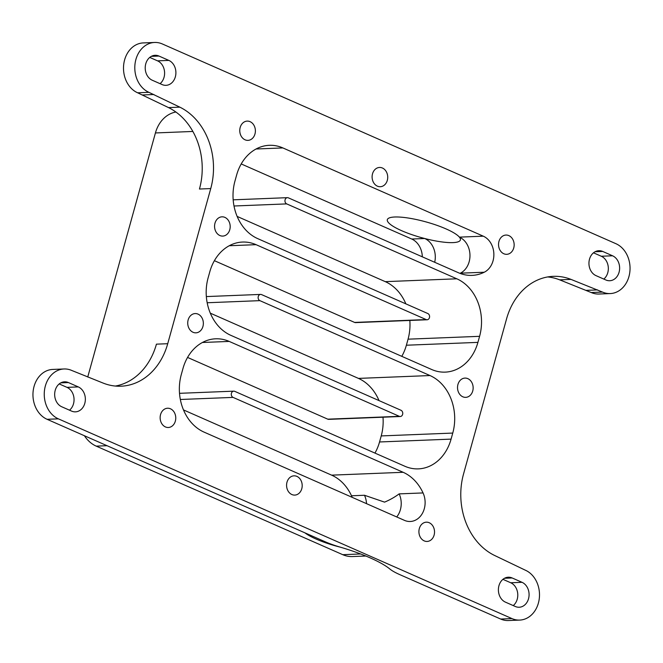 <?xml version="1.0" encoding="UTF-8"?>
<svg xmlns="http://www.w3.org/2000/svg" width="663" height="663" viewBox="0 0 663 663"><rect width="100%" height="100%" fill="white"/><g stroke="black" fill="none" stroke-linecap="round" stroke-linejoin="round"><path stroke-width="0.99" d="M446.075 228.926A37.915 8.188 15.5 0 1 459.384 237.13A37.915 8.188 15.5 0 1 460.395 239.94A37.915 8.188 15.5 0 1 424.71 238.506A37.915 8.188 15.5 0 1 401.645 230.691A37.915 8.188 15.5 0 1 387.325 219.677A37.915 8.188 15.5 0 1 408.623 218.086A37.915 8.188 15.5 0 1 446.075 228.926M304.93 532.845A37.915 8.188 -164.5 0 0 316.127 539.069A37.915 8.188 -164.5 0 0 340.558 547.232M170.466 408.789A9.638 7.807 -92.3 0 1 175.687 419.364A9.638 7.807 -92.3 0 1 168.336 427.494A9.638 7.807 -92.3 0 1 165.435 426.931A9.638 7.807 -92.3 0 1 160.214 416.364A9.638 7.807 -92.3 0 1 167.565 408.234A9.638 7.807 -92.3 0 1 170.466 408.789M250.092 121.669A9.638 7.807 -92.3 0 1 255.313 132.235A9.638 7.807 -92.3 0 1 247.962 140.365A9.638 7.807 -92.3 0 1 245.061 139.81A9.638 7.807 -92.3 0 1 239.84 129.235A9.638 7.807 -92.3 0 1 247.191 121.105A9.638 7.807 -92.3 0 1 250.092 121.669M467.854 378.656A9.638 7.807 -92.3 0 1 473.075 389.222A9.638 7.807 -92.3 0 1 465.724 397.352A9.638 7.807 -92.3 0 1 462.824 396.797A9.638 7.807 -92.3 0 1 457.603 386.222A9.638 7.807 -92.3 0 1 464.954 378.092A9.638 7.807 -92.3 0 1 467.854 378.656M198.055 314.129A9.638 7.807 -92.3 0 1 203.276 324.696A9.638 7.807 -92.3 0 1 195.925 332.834A9.638 7.807 -92.3 0 1 193.024 332.271A9.638 7.807 -92.3 0 1 187.803 321.696A9.638 7.807 -92.3 0 1 195.162 313.566A9.638 7.807 -92.3 0 1 198.055 314.129M429.234 522.742A9.638 7.807 -92.3 0 1 434.456 533.309A9.638 7.807 -92.3 0 1 427.105 541.447A9.638 7.807 -92.3 0 1 424.204 540.884A9.638 7.807 -92.3 0 1 418.983 530.309A9.638 7.807 -92.3 0 1 426.334 522.179A9.638 7.807 -92.3 0 1 429.234 522.742M508.861 235.622A9.638 7.807 -92.3 0 1 514.082 246.188A9.638 7.807 -92.3 0 1 506.731 254.319A9.638 7.807 -92.3 0 1 503.83 253.755A9.638 7.807 -92.3 0 1 498.609 243.188A9.638 7.807 -92.3 0 1 505.96 235.058A9.638 7.807 -92.3 0 1 508.861 235.622M382.427 168.021A9.638 7.807 -92.3 0 1 387.648 178.587A9.638 7.807 -92.3 0 1 380.289 186.717A9.638 7.807 -92.3 0 1 377.396 186.154A9.638 7.807 -92.3 0 1 372.175 175.587A9.638 7.807 -92.3 0 1 379.526 167.457A9.638 7.807 -92.3 0 1 382.427 168.021M296.9 476.39A9.638 7.807 -92.3 0 1 302.121 486.965A9.638 7.807 -92.3 0 1 294.77 495.095A9.638 7.807 -92.3 0 1 291.869 494.532A9.638 7.807 -92.3 0 1 286.648 483.965A9.638 7.807 -92.3 0 1 294.007 475.835A9.638 7.807 -92.3 0 1 296.9 476.39M224.89 217.381A9.638 7.807 -92.3 0 1 230.111 227.956A9.638 7.807 -92.3 0 1 222.76 236.086A9.638 7.807 -92.3 0 1 219.859 235.522A9.638 7.807 -92.3 0 1 214.638 224.956A9.638 7.807 -92.3 0 1 221.989 216.826A9.638 7.807 -92.3 0 1 224.89 217.381M149.755 57.416L157.545 60.847A12.854 10.409 -92.3 0 1 164.507 71.413A12.854 10.409 -92.3 0 1 160.065 83.671M210.743 188.574L199.455 189.03A64.261 52.054 87.7 0 0 168.551 107.605L137.622 92.787A25.708 20.818 -92.3 0 1 123.699 64.601A25.708 20.818 -92.3 0 1 143.307 42.913L154.603 42.465A25.708 20.818 87.7 0 0 134.995 64.145A25.708 20.818 87.7 0 0 148.918 92.331L179.847 107.157A64.261 52.054 -92.3 0 1 210.743 188.574L167.722 343.707A64.261 52.054 -92.3 0 1 120.981 386.206A64.261 52.054 -92.3 0 1 103.304 383.148L71.786 370.476A25.708 20.818 87.7 0 0 64.054 368.976A25.708 20.818 87.7 0 0 44.446 390.664A25.708 20.818 87.7 0 0 58.369 418.85L511.96 618.587A25.708 20.818 87.7 0 0 519.693 620.087A25.708 20.818 87.7 0 0 539.301 598.399A25.708 20.818 87.7 0 0 525.378 570.213L494.449 555.395A64.261 52.054 -92.3 0 1 463.545 473.97L506.573 318.845A64.261 52.054 -92.3 0 1 553.315 276.338A64.261 52.054 -92.3 0 1 570.992 279.396L602.51 292.076A25.708 20.818 87.7 0 0 610.242 293.568A25.708 20.818 87.7 0 0 629.85 271.888A25.708 20.818 87.7 0 0 615.927 243.702L162.336 43.957A25.708 20.818 87.7 0 0 154.603 42.465M593.484 252.81L601.283 256.241A12.854 10.409 -92.3 0 1 608.244 266.816A12.854 10.409 -92.3 0 1 603.802 279.073M610.242 293.568L598.946 294.024A25.708 20.818 -92.3 0 1 591.214 292.524L559.696 279.852A64.261 52.054 87.7 0 0 547.679 276.943M502.935 579.329L510.725 582.76A12.854 10.409 -92.3 0 1 517.695 593.327A12.854 10.409 -92.3 0 1 513.245 605.584M519.693 620.087L508.397 620.535A25.708 20.818 -92.3 0 1 500.664 619.043L399.723 574.589A32.131 6.937 -164.5 0 1 389.852 569.011A64.261 13.873 -164.5 0 0 340.094 547.099A32.131 6.937 -164.5 0 1 325.077 541.721L47.073 419.298A25.708 20.818 -92.3 0 1 33.15 391.112A25.708 20.818 -92.3 0 1 52.758 369.432L64.054 368.976M59.198 383.927L66.996 387.366A12.854 10.409 -92.3 0 1 73.958 397.933A12.854 10.409 -92.3 0 1 69.516 410.19M115.321 386.057A64.261 52.054 87.7 0 0 156.427 344.155L167.722 343.707M87.74 377.007L155.424 132.948A32.131 26.031 -92.3 0 1 175.886 112.014M586.291 290.353L597.587 289.905M142.553 94.958L153.849 94.502M162.137 84.582A12.854 10.409 87.7 0 0 165.999 85.328A12.854 10.409 87.7 0 0 175.803 74.488A12.854 10.409 87.7 0 0 168.841 60.399L158.979 56.057A12.854 10.409 87.7 0 0 155.117 55.302A12.854 10.409 87.7 0 0 145.313 66.151A12.854 10.409 87.7 0 0 152.275 80.24L162.137 84.582M71.579 411.101A12.854 10.409 87.7 0 0 75.449 411.847A12.854 10.409 87.7 0 0 85.254 401.007A12.854 10.409 87.7 0 0 78.292 386.91L68.43 382.568A12.854 10.409 87.7 0 0 64.56 381.822A12.854 10.409 87.7 0 0 54.764 392.662A12.854 10.409 87.7 0 0 61.717 406.759L71.579 411.101M512.159 577.97A12.854 10.409 87.7 0 0 508.297 577.216A12.854 10.409 87.7 0 0 498.493 588.064A12.854 10.409 87.7 0 0 505.455 602.153L515.317 606.496A12.854 10.409 87.7 0 0 519.179 607.242A12.854 10.409 87.7 0 0 528.983 596.402A12.854 10.409 87.7 0 0 522.021 582.313L512.159 577.97L504.502 578.277M602.717 251.451A12.854 10.409 87.7 0 0 598.846 250.705A12.854 10.409 87.7 0 0 589.042 261.545A12.854 10.409 87.7 0 0 596.004 275.634L605.866 279.977A12.854 10.409 87.7 0 0 609.736 280.731A12.854 10.409 87.7 0 0 619.532 269.882A12.854 10.409 87.7 0 0 612.571 255.794L602.717 251.451L595.051 251.758M365.835 556.025L352.418 556.555A32.131 26.031 -92.3 0 1 342.754 554.682L96.234 446.133A32.131 26.031 -92.3 0 1 84.425 435.748M400.278 416.513L328.74 419.364A3.216 2.602 -92.3 0 1 327.779 419.173L399.317 416.323A3.216 2.602 87.7 0 0 400.278 416.513A3.216 2.602 87.7 0 0 402.615 414.383A3.216 2.602 87.7 0 0 400.991 410.273L230.898 335.37A44.985 36.44 -92.3 0 1 208.116 277.847L209.798 271.805A44.985 36.44 -92.3 0 1 242.517 242.053A44.985 36.44 -92.3 0 1 256.051 244.672L229.241 245.741M427.113 319.765L355.575 322.616A3.216 2.602 -92.3 0 1 354.606 322.425L426.143 319.574A3.216 2.602 87.7 0 0 427.113 319.765A3.216 2.602 87.7 0 0 429.45 317.643A3.216 2.602 87.7 0 0 427.826 313.533L257.725 238.63A44.985 36.44 -92.3 0 1 234.951 181.107L236.625 175.057A44.985 36.44 -92.3 0 1 269.344 145.305A44.985 36.44 -92.3 0 1 282.877 147.932L483.277 236.177A19.277 15.614 -92.3 0 1 493.86 253.995A19.277 15.614 -92.3 0 1 484.255 272.228A44.985 36.44 -92.3 0 1 472.023 275.377A44.985 36.44 -92.3 0 1 458.489 272.758L288.397 197.856A3.216 2.602 87.7 0 0 287.427 197.665A3.216 2.602 87.7 0 0 285.09 199.795A3.216 2.602 87.7 0 0 286.714 203.897L456.815 278.8A44.985 36.44 -92.3 0 1 479.589 336.323L477.915 342.373A44.985 36.44 -92.3 0 1 445.196 372.125A44.985 36.44 -92.3 0 1 431.663 369.498L261.562 294.596A3.216 2.602 87.7 0 0 260.6 294.413A3.216 2.602 87.7 0 0 258.263 296.535A3.216 2.602 87.7 0 0 259.888 300.646L429.989 375.548A44.985 36.44 -92.3 0 1 452.763 433.072L451.08 439.121A44.985 36.44 -92.3 0 1 418.361 468.874A44.985 36.44 -92.3 0 1 404.836 466.246L234.735 391.344A3.216 2.602 87.7 0 0 233.766 391.162A3.216 2.602 87.7 0 0 231.428 393.283A3.216 2.602 87.7 0 0 233.061 397.394L403.154 472.296A44.985 36.44 -92.3 0 1 423.052 492.932A19.277 15.614 -92.3 0 1 410.264 521.491A19.277 15.614 -92.3 0 1 404.463 520.364L204.063 432.119A44.985 36.44 -92.3 0 1 181.289 374.595L182.963 368.545A44.985 36.44 -92.3 0 1 215.69 338.801A44.985 36.44 -92.3 0 1 229.216 341.42L202.414 342.489M479.589 336.323L408.052 339.174L406.378 345.224L477.915 342.373M452.763 433.072L381.225 435.923L379.543 441.972L451.08 439.121M354.606 322.425L214.389 260.683M327.779 419.173L187.563 357.432M352.152 497.333A19.277 15.614 87.7 0 0 351.514 495.783A44.985 36.44 87.7 0 0 331.616 475.147L403.154 472.296M183.477 409.916L331.616 475.147M374.951 453.086A44.985 36.44 87.7 0 0 379.543 441.972M381.225 435.923A44.985 36.44 87.7 0 0 382.999 417.201M379.029 400.609A44.985 36.44 87.7 0 0 358.451 378.399L429.989 375.548M210.312 313.168L358.451 378.399M401.778 356.346A44.985 36.44 87.7 0 0 406.378 345.224M408.052 339.174A44.985 36.44 87.7 0 0 409.825 320.453M405.864 303.861A44.985 36.44 87.7 0 0 385.278 281.651L456.815 278.8M237.139 216.42L385.278 281.651M422.323 256.83A19.277 15.614 87.7 0 0 411.74 239.028L424.71 238.506A19.277 15.614 -92.3 0 1 434.696 262.275M241.224 163.943L411.74 239.028M399.317 416.323L229.216 341.42M426.143 319.574L256.051 244.672M351.514 495.783L364.484 495.261L384.565 502.131C389.869 499.902 394.734 497.151 399.159 493.877A19.277 15.614 -92.3 0 1 396.714 516.949M364.484 495.261A19.277 15.614 -92.3 0 1 366.523 503.656M483.277 236.177L459.384 237.13A19.277 15.614 -92.3 0 1 469.968 254.948A19.277 15.614 -92.3 0 1 460.362 273.181L484.255 272.228M155.424 132.948L192.858 131.456M591.214 292.524L602.51 292.076M559.696 279.852L570.992 279.396M500.664 619.043L511.96 618.587M47.073 419.298L58.369 418.85M168.551 107.605L179.847 107.157M137.622 92.787L148.918 92.331M157.545 60.847L168.841 60.399M151.321 56.355L158.979 56.057M66.996 387.366L78.292 386.91M60.772 382.874L68.43 382.568M510.725 582.76L522.021 582.313M601.283 256.241L612.571 255.794M342.754 554.682L360.647 553.97M96.234 446.133L107.025 445.702M282.877 147.932L256.067 149.001M233.061 397.394L180.344 399.491M259.888 300.646L207.171 302.751M286.714 203.897L234.006 206.002M399.159 493.877L423.052 492.932M233.766 391.162L179.516 393.316M260.6 294.413L206.342 296.576M287.427 197.665L233.177 199.828"/></g></svg>
